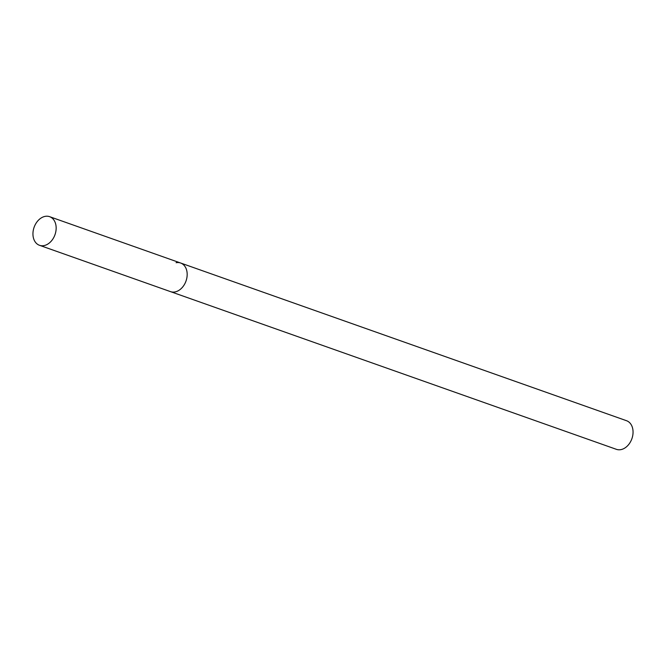 <?xml version="1.0" encoding="UTF-8"?>
<svg xmlns="http://www.w3.org/2000/svg" width="666" height="666" viewBox="0 0 666 666"><rect width="100%" height="100%" fill="white"/><g stroke="black" fill="none" stroke-linecap="round" stroke-linejoin="round"><path stroke-width="1" d="M39.494 245.296A15.176 11.081 -70.5 0 0 44.014 245.596A15.176 11.081 -70.5 0 0 55.802 231.726A15.176 11.081 -70.5 0 0 49.617 216.675A15.176 11.081 -70.5 0 0 45.088 216.375A15.176 11.081 -70.5 0 0 33.3 230.245A15.176 11.081 -70.5 0 0 39.494 245.296L170.513 291.633A15.176 11.081 -70.5 0 0 175.033 291.933A15.176 11.081 -70.5 0 1 170.513 291.633L616.383 449.325A15.176 11.081 -70.5 0 0 620.912 449.625A15.176 11.081 -70.5 0 0 632.7 435.755A15.176 11.081 -70.5 0 0 626.506 420.704L180.628 263.012A15.176 11.081 -70.5 0 0 176.107 262.712M180.628 263.012A15.176 11.081 -70.5 0 1 186.821 278.063A15.176 11.081 -70.5 0 1 175.033 291.933A15.176 11.081 -70.5 0 0 186.821 278.063A15.176 11.081 -70.5 0 0 180.628 263.012L49.617 216.675"/></g></svg>
